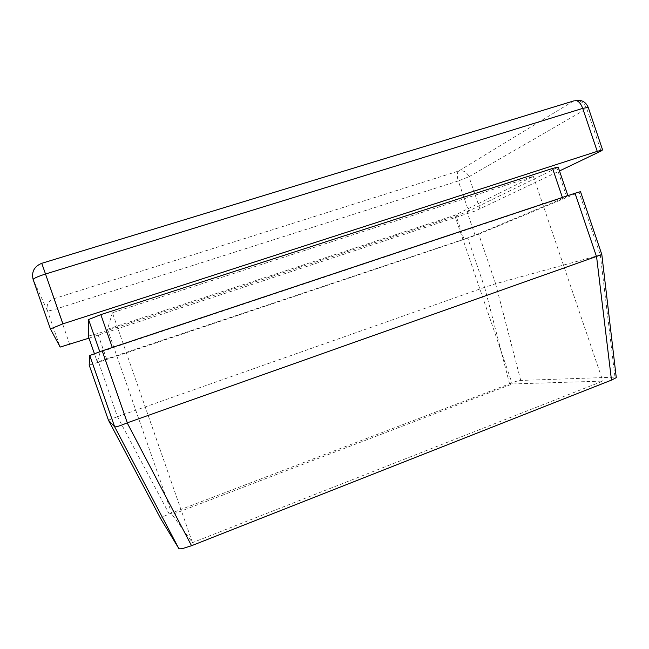 <?xml version="1.0" encoding="UTF-8"?>
<svg xmlns="http://www.w3.org/2000/svg" width="649" height="649" viewBox="0 0 649 649"><rect width="100%" height="100%" fill="white"/><g stroke="black" fill="none" stroke-linecap="round" stroke-linejoin="round"><path stroke-width="0.49" stroke-dasharray="3.25 2.43" d="M112.399 312.777L107.507 329.205L454.714 215.306L533.316 176.35L112.399 312.777L192.477 542.629L172.107 514.552L512.296 383.965L602.864 381.085L192.477 542.629M533.316 176.35L602.864 381.085M107.507 329.205L172.107 514.552M454.714 215.306L512.296 383.965M88.978 338.145L475.482 210.917L559.503 170.955M475.06 235.189L467.069 211.785L456.093 215.914L464.035 239.165L475.06 235.189L566.723 196.842L562.521 197.799L112.439 347.888L100.068 352.512L97.326 362.061L464.035 239.165M106.655 359.23L97.715 333.594L456.093 215.914M97.715 333.594L88.28 336.133M495.625 283.727L478.727 234.192L467.783 238.142L484.576 287.361L495.625 283.727L601.834 254.578M117.445 416.674L108.415 420.154L160.668 518.6L162.883 516.782L169.186 513.959L117.445 416.674L98.551 362.207L467.783 238.142M98.551 362.207L89.181 365.062M117.542 416.642L484.576 287.361M169.186 513.959L515.89 381.393L520.733 380.444L616.542 377.093M558.181 167.053L556.899 167.88L566.723 196.842M467.069 211.785L556.899 167.88M580.514 191.642L579.095 192.339L600.195 254.611M478.727 234.192L579.095 192.339M69.719 344.481L41.747 263.291L573.635 100.944L458.673 171.02L53.753 298.759C48.221 301.112 46.12 305.127 47.466 310.814L60.146 347.077M41.747 263.291C34.186 266.414 31.322 271.85 33.156 279.581L47.466 310.814C48.277 311.122 51.514 310.4 57.201 308.648L458.308 180.957L469.276 213.099M484.657 287.337L509.473 383.486M479.984 209.083L468.959 176.739L586.737 108.643L601.071 151.022M600.26 254.595L614.944 376.753M520.733 380.444L495.585 283.743M94.373 353.583L97.326 362.061L94.373 353.591M100.068 352.512L99.776 351.677M574.26 100.773C580.028 100.06 584.189 102.68 586.737 108.643L588.221 107.385M458.673 171.02C456.945 172.666 456.823 175.976 458.308 180.957L468.959 176.739C466.834 171.977 463.402 170.07 458.673 171.02M568.062 196.176L567.875 195.633"/><path stroke-width="0.97" d="M559.503 170.955L601.071 151.022L602.321 149.984L597.25 151.355L62.921 323.843L50.403 328.921L60.146 347.077L88.978 338.145M562.407 197.458L552.559 168.448L558.181 167.053L567.875 195.633M596.439 256.371L575.038 193.248L580.514 191.642L601.834 254.554L127.18 422.864C120.033 425.882 115.855 427.196 114.662 426.823L108.407 420.146L160.668 518.6M601.826 254.546L616.274 377.637L611.48 380.111L191.544 545.72L182.969 548.437C180.544 548.949 179.148 548.965 178.8 548.486L160.684 518.632M114.654 426.815L89.765 355.522L89.181 365.062L108.407 420.138L89.181 365.062M99.776 351.677L88.572 319.559L88.272 336.109L94.373 353.583L88.272 336.109M89.765 355.522L102.209 350.858L127.309 422.815M574.26 100.773L41.755 263.307C34.194 266.447 31.322 271.866 33.148 279.565L50.403 328.929L33.148 279.565C33.578 278.38 37.699 276.531 45.511 274.016L62.921 323.843M88.572 319.559L100.846 314.627L112.301 347.491M552.559 168.448L100.846 314.627M575.038 193.248L102.209 350.858M178.8 548.486L114.662 426.823M597.25 151.355L582.713 108.383L45.511 274.016L41.755 263.307M127.18 422.864L191.544 545.72M611.48 380.111L596.536 256.339M588.221 107.385L582.713 108.383C580.823 103.361 578.364 100.717 575.339 100.449C581.536 99.54 585.836 101.852 588.221 107.385L602.645 150.033"/></g></svg>
